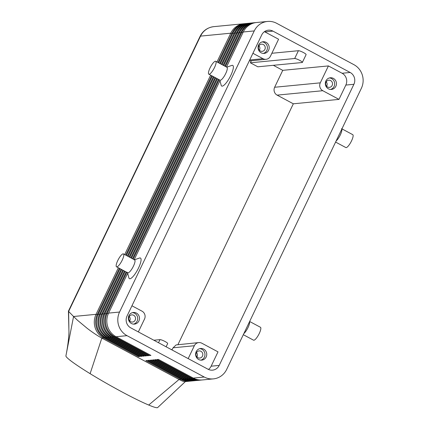 <?xml version="1.0" encoding="UTF-8"?>
<svg xmlns="http://www.w3.org/2000/svg" width="429" height="429" viewBox="0 0 429 429"><rect width="100%" height="100%" fill="white"/><g stroke="black" fill="none" stroke-linecap="round" stroke-linejoin="round"><path stroke-width="0.64" d="M226.485 67.037L243.281 31.982L254.247 30.92A17.557 16.71 -95.5 0 1 263.915 22.222A17.557 16.71 -95.5 0 1 267.503 21.45A17.557 16.71 -95.5 0 1 276.678 23.311L353.904 64.666A17.557 16.71 -95.5 0 1 362.285 74.903A17.557 16.71 -95.5 0 1 361.368 88.294L226.678 369.412A17.557 16.71 -95.5 0 1 217.01 378.11A17.557 16.71 -95.5 0 1 213.422 378.882L202.456 379.944A17.557 16.71 -95.5 0 1 193.281 378.088L158.403 359.405L157.062 359.54L191.94 378.217A17.557 16.71 84.5 0 0 201.115 380.073A17.557 16.71 84.5 0 0 201.786 379.997M201.115 380.073L200.22 380.164A17.557 16.71 -95.5 0 1 191.044 378.303L156.167 359.625L154.826 359.754L189.704 378.432A17.557 16.71 84.5 0 0 198.874 380.292A17.557 16.71 84.5 0 0 199.544 380.212M198.874 380.292L197.978 380.378A17.557 16.71 -95.5 0 1 188.808 378.523L153.931 359.84L152.585 359.974L187.462 378.651A17.557 16.71 84.5 0 0 196.638 380.507A17.557 16.71 84.5 0 0 197.308 380.426M196.638 380.507L195.742 380.593A17.557 16.71 -95.5 0 1 186.567 378.737L151.689 360.06L150.348 360.188L185.226 378.866A17.557 16.71 84.5 0 0 194.401 380.727A17.557 16.71 84.5 0 0 195.072 380.646M194.401 380.727L193.506 380.813A17.557 16.71 -95.5 0 1 184.331 378.952L149.453 360.274L148.112 360.403L182.99 379.086A17.557 16.71 84.5 0 0 192.16 380.941A17.557 16.71 84.5 0 0 192.83 380.861M192.16 380.941L191.264 381.027A17.557 16.71 -95.5 0 1 182.094 379.172L147.217 360.489L145.871 360.623L180.748 379.3A17.557 16.71 84.5 0 0 189.924 381.156A17.557 16.71 84.5 0 0 190.594 381.081M255.866 22.592A17.557 16.71 84.5 0 0 255.196 22.64A17.557 16.71 84.5 0 0 251.608 23.413A17.557 16.71 84.5 0 0 241.94 32.111L225.466 66.495M126.85 272.318L107.245 313.234A17.557 16.71 84.5 0 0 106.333 326.619A17.557 16.71 84.5 0 0 114.709 336.856L149.587 355.534L150.933 355.405L116.055 336.727A17.557 16.71 -95.5 0 1 107.679 326.49A17.557 16.71 -95.5 0 1 108.591 313.106L127.676 273.273M116.055 336.727L127.022 335.666A17.557 16.71 -95.5 0 1 118.645 325.429A17.557 16.71 -95.5 0 1 119.557 312.044L108.591 313.106M243.281 31.982A17.557 16.71 -95.5 0 1 252.949 23.284A17.557 16.71 -95.5 0 1 256.537 22.512L267.503 21.45M120.056 268.683L98.295 314.098A17.557 16.71 84.5 0 0 97.383 327.488A17.557 16.71 84.5 0 0 105.759 337.725L140.637 356.402L141.109 355.807M118.356 267.771L96.058 314.318A17.557 16.71 84.5 0 0 95.141 327.702A17.557 16.71 84.5 0 0 103.523 337.939L138.401 356.617L139.741 356.488L104.864 337.811A17.557 16.71 -95.5 0 1 96.487 327.574A17.557 16.71 -95.5 0 1 97.399 314.189L119.375 268.318M97.152 314.72L96.058 314.318L73.557 316.495L77.536 320.307L87.355 328.458C92.841 332.631 97.667 335.848 101.829 338.106L90.111 373.664A52.67 4.129 -150.6 0 1 65.905 355.914A52.67 4.129 -150.6 0 1 65.91 355.888C68.468 343.055 69.117 333.456 68.919 330.518L68.425 311.164L68.619 311.449L200.531 36.116A17.557 16.71 -95.5 0 1 210.205 27.418A17.557 16.71 -95.5 0 1 213.787 26.646L244.004 23.724A17.557 16.71 84.5 0 0 240.417 24.496A17.557 16.71 84.5 0 0 230.748 33.194L216.972 61.942M121.756 269.594L100.531 313.883A17.557 16.71 84.5 0 0 99.619 327.273A17.557 16.71 84.5 0 0 107.995 337.505L142.873 356.183L143.35 355.587M140.637 356.402L141.978 356.274L107.1 337.591A17.557 16.71 -95.5 0 1 98.724 327.359A17.557 16.71 -95.5 0 1 99.635 313.969L121.075 269.23M123.45 270.501L102.772 313.669A17.557 16.71 84.5 0 0 101.855 327.054A17.557 16.71 84.5 0 0 110.237 337.291L145.115 355.968L145.587 355.373M142.873 356.183L144.219 356.054L109.341 337.376A17.557 16.71 -95.5 0 1 100.96 327.139A17.557 16.71 -95.5 0 1 101.877 313.755L122.774 270.136M125.15 271.412L105.008 313.449A17.557 16.71 84.5 0 0 104.097 326.839A17.557 16.71 84.5 0 0 112.473 337.071L147.351 355.754L147.823 355.158M145.115 355.968L146.455 355.839L111.578 337.162A17.557 16.71 -95.5 0 1 103.201 326.925A17.557 16.71 -95.5 0 1 104.113 313.535L124.469 271.048M147.351 355.754L148.691 355.62L113.814 336.942A17.557 16.71 -95.5 0 1 105.437 326.71A17.557 16.71 -95.5 0 1 106.349 313.32L126.169 271.959M217.991 62.489L232.089 33.065A17.557 16.71 -95.5 0 1 241.758 24.367A17.557 16.71 -95.5 0 1 245.345 23.595L246.241 23.509A17.557 16.71 84.5 0 0 242.653 24.281A17.557 16.71 84.5 0 0 232.985 32.979L218.672 62.854M219.691 63.401L234.331 32.851A17.557 16.71 -95.5 0 1 243.999 24.147A17.557 16.71 -95.5 0 1 247.587 23.375L248.477 23.289A17.557 16.71 84.5 0 0 244.895 24.062A17.557 16.71 84.5 0 0 235.221 32.76L220.372 63.765M221.391 64.307L236.567 32.631A17.557 16.71 -95.5 0 1 246.235 23.933A17.557 16.71 -95.5 0 1 249.823 23.161L250.718 23.075A17.557 16.71 84.5 0 0 247.131 23.847A17.557 16.71 84.5 0 0 237.462 32.545L222.066 64.672M223.085 65.219L238.803 32.416A17.557 16.71 -95.5 0 1 248.471 23.718A17.557 16.71 -95.5 0 1 252.059 22.946L252.954 22.86A17.557 16.71 84.5 0 0 249.367 23.627A17.557 16.71 84.5 0 0 239.698 32.331L223.766 65.583M253.63 22.807A17.557 16.71 84.5 0 0 252.954 22.86M224.785 66.13L241.044 32.196A17.557 16.71 -95.5 0 1 250.713 23.498A17.557 16.71 -95.5 0 1 254.3 22.726L255.196 22.64M251.389 23.021A17.557 16.71 84.5 0 0 250.718 23.075M249.152 23.241A17.557 16.71 84.5 0 0 248.477 23.289M246.916 23.456A17.557 16.71 84.5 0 0 246.241 23.509M244.675 23.675A17.557 16.71 84.5 0 0 244.004 23.724M272.935 31.119L350.166 72.48A8.778 8.355 -95.5 0 1 353.898 84.288L219.208 365.411A8.778 8.355 -95.5 0 1 212.58 370.147A8.778 8.355 -95.5 0 1 207.99 369.219L130.765 327.858A8.778 8.355 -95.5 0 1 127.032 316.044L261.722 34.926A8.778 8.355 -95.5 0 1 268.35 30.186A8.778 8.355 -95.5 0 1 272.935 31.119L264.881 31.896L278.582 39.237L270.474 56.156A5.85 5.572 -95.5 0 1 267.251 59.052A5.85 5.572 -95.5 0 1 266.055 59.309A5.85 5.572 -95.5 0 1 262.998 58.693L249.716 59.98M173.091 347.796L194.337 345.736A5.85 5.572 -95.5 0 1 197.56 342.841A5.85 5.572 -95.5 0 1 198.756 342.583L176.131 344.916L173.091 347.796L171.911 349.892M277.129 95.131L322.785 90.712A5.85 5.572 -95.5 0 1 319.996 87.302A5.85 5.572 -95.5 0 1 320.297 82.84L274.64 87.259A5.85 5.572 84.5 0 0 274.34 91.72A5.85 5.572 84.5 0 0 277.129 95.131L293.323 103.802L177.955 344.594M196.922 356.949A3.598 3.421 84.5 0 0 196.498 352.541M197.866 357.689A3.598 3.421 84.5 0 0 202.767 355.169A3.598 3.421 84.5 0 0 199.051 350.906A3.598 3.421 84.5 0 0 197.866 357.689M200.847 360.151A5.85 5.572 84.5 0 0 204.939 355.126A5.85 5.572 84.5 0 0 201.893 349.281A5.85 5.572 84.5 0 0 199.737 348.648M203.678 349.109A5.85 5.572 -95.5 0 1 206.665 355.421A5.85 5.572 -95.5 0 1 201.748 360.14A5.85 5.572 -95.5 0 1 198.691 359.518A5.85 5.572 -95.5 0 1 195.704 353.201A5.85 5.572 -95.5 0 1 200.622 348.487A5.85 5.572 -95.5 0 1 203.678 349.109M259.363 50.22A3.598 3.421 84.5 0 0 258.934 45.806M260.301 50.954A3.598 3.421 84.5 0 0 265.202 48.434A3.598 3.421 84.5 0 0 261.486 44.171A3.598 3.421 84.5 0 0 260.301 50.954M263.288 53.416A5.85 5.572 84.5 0 0 267.38 48.397A5.85 5.572 84.5 0 0 264.328 42.546A5.85 5.572 84.5 0 0 262.173 41.919M266.119 42.374A5.85 5.572 -95.5 0 1 269.106 48.691A5.85 5.572 -95.5 0 1 264.189 53.405A5.85 5.572 -95.5 0 1 261.132 52.788A5.85 5.572 -95.5 0 1 258.145 46.471A5.85 5.572 -95.5 0 1 263.063 41.752A5.85 5.572 -95.5 0 1 266.119 42.374M129.66 320.93A3.598 3.421 84.5 0 0 129.236 316.516M130.598 321.664A3.598 3.421 84.5 0 0 135.5 319.144A3.598 3.421 84.5 0 0 131.789 314.881A3.598 3.421 84.5 0 0 130.598 321.664M133.585 324.126A5.85 5.572 84.5 0 0 137.677 319.106A5.85 5.572 84.5 0 0 134.626 313.256A5.85 5.572 84.5 0 0 132.47 312.628M136.417 313.084A5.85 5.572 -95.5 0 1 139.404 319.401A5.85 5.572 -95.5 0 1 134.486 324.115A5.85 5.572 -95.5 0 1 131.43 323.498A5.85 5.572 -95.5 0 1 128.443 317.181A5.85 5.572 -95.5 0 1 133.36 312.462A5.85 5.572 -95.5 0 1 136.417 313.084M326.625 86.24A3.598 3.421 84.5 0 0 326.201 81.832M327.563 86.98A3.598 3.421 84.5 0 0 332.47 84.459A3.598 3.421 84.5 0 0 328.753 80.196A3.598 3.421 84.5 0 0 327.563 86.98M330.55 89.441A5.85 5.572 84.5 0 0 334.641 84.416A5.85 5.572 84.5 0 0 331.596 78.571A5.85 5.572 84.5 0 0 329.44 77.944M333.381 78.4A5.85 5.572 -95.5 0 1 336.368 84.711A5.85 5.572 -95.5 0 1 331.451 89.43A5.85 5.572 -95.5 0 1 328.394 88.808A5.85 5.572 -95.5 0 1 325.407 82.491A5.85 5.572 -95.5 0 1 330.325 77.778A5.85 5.572 -95.5 0 1 333.381 78.4M231.837 33.596L230.748 33.194L200.531 36.116A8.778 1.448 25.6 0 0 200.091 36.331L68.42 311.164M131.944 305.78L142.026 311.181A5.85 5.572 -95.5 0 1 144.82 314.591A5.85 5.572 -95.5 0 1 144.514 319.053L138.347 331.917M171.08 349.447L172.045 349.651M243.838 333.606A7.314 1.898 -61.8 0 0 248.037 327.509A7.314 1.898 -61.8 0 0 249.576 321.755L249.555 321.67M243.313 334.695L253.555 340.181A7.314 1.898 -61.8 0 0 259.25 333.515A7.314 1.898 -61.8 0 0 260.462 327.284L249.64 321.487M341.843 129.054L341.865 129.134A7.314 1.898 118.2 0 1 340.326 134.888A7.314 1.898 118.2 0 1 336.127 140.985M341.543 128.657L352.751 134.663A7.314 1.898 118.2 0 1 351.533 140.894A7.314 1.898 118.2 0 1 345.844 147.56L335.601 142.074M116.538 266.8L127.745 272.801A7.314 1.898 -61.8 0 0 133.44 266.136A7.314 1.898 -61.8 0 0 134.658 259.904L123.445 253.898A7.314 1.898 -61.8 0 0 117.755 260.564A7.314 1.898 -61.8 0 0 116.538 266.8A7.314 1.898 -61.8 0 0 122.227 260.135A7.314 1.898 -61.8 0 0 123.445 253.898M134.079 259.899L139.543 258.033A11.706 3.035 118.2 0 1 138.519 268.007A11.706 3.035 118.2 0 1 128.898 277.906L127.424 272.324M215.733 61.283L226.941 67.283A7.314 1.898 118.2 0 1 225.729 73.515A7.314 1.898 118.2 0 1 220.034 80.18L208.826 74.179A7.314 1.898 118.2 0 1 210.038 67.948A7.314 1.898 118.2 0 1 215.733 61.283A7.314 1.898 118.2 0 1 214.516 67.514A7.314 1.898 118.2 0 1 208.826 74.179M226.716 67.16L231.832 65.412A11.706 3.035 118.2 0 1 230.807 75.386A11.706 3.035 118.2 0 1 221.182 85.291L219.809 80.062M153.861 340.229L159.979 339.634A4.392 0.724 25.6 0 1 164.554 341.243A4.392 0.724 25.6 0 1 167.675 343.532L166.114 346.793M185.553 381.419L157.679 407.55A52.67 4.129 -150.6 0 1 148.702 405.04A52.67 4.129 -150.6 0 1 90.111 373.664M181.226 378.705L180.748 379.3L179.054 379.467C181.928 380.995 183.907 381.719 184.99 381.633L189.924 381.156M104.011 337.323L103.523 337.939L101.829 338.106L179.054 379.467L148.702 405.04M68.919 330.518L68.619 311.449L73.557 316.495L65.905 355.914M250.359 62.806L294.669 58.516A4.392 0.724 25.6 0 1 299.244 60.119A4.392 0.724 25.6 0 1 302.37 62.414A4.392 0.724 25.6 0 1 302.145 62.516L257.834 66.806L250.359 62.806L251.351 60.736M271.852 53.276L298.412 50.708A4.392 0.724 25.6 0 1 302.987 52.311A4.392 0.724 25.6 0 1 306.108 54.601L302.37 62.414M273.348 65.305L282.749 70.34L274.64 87.259M293.323 103.802L338.98 99.383L345.838 85.071A8.778 8.355 84.5 0 0 342.106 73.257L328.405 65.921L320.297 82.84M322.785 90.712L338.98 99.383M198.756 342.583A5.85 5.572 -95.5 0 1 201.812 343.2L218.007 351.871L211.148 366.189A8.778 8.355 84.5 0 1 208.446 369.444M194.337 345.736L188.175 358.606M264.881 31.896A8.778 8.355 84.5 0 0 264.425 31.671M252.917 53.293L262.998 58.693M328.405 65.921L282.749 70.34M125.702 255.11L211.663 75.697M138.401 356.617L138.873 356.022M210.644 75.15L124.683 254.563M127.402 256.022L213.363 76.609M212.344 76.062L126.383 255.475M129.102 256.928L215.063 77.52M214.039 76.973L128.083 256.386M130.797 257.84L216.758 78.427M215.739 77.88L129.778 257.293M132.497 258.751L218.458 79.338M217.439 78.791L131.478 258.204M219.139 79.703L133.178 259.111M127.022 335.666L204.247 377.027L193.281 378.088M134.197 259.658L219.964 80.652M254.247 30.92L119.557 312.044M149.587 355.534L150.064 354.939M213.422 378.882A17.557 16.71 -95.5 0 1 204.247 377.027M192.412 377.622L191.94 378.217L191.044 378.303M190.176 377.836L189.704 378.432L188.808 378.523M187.94 378.056L187.462 378.651L186.567 378.737M185.698 378.271L185.226 378.866L184.331 378.952M183.462 378.491L182.99 379.086L182.094 379.172M108.344 313.637L106.349 313.32M99.394 314.505L97.399 314.189M101.63 314.285L99.635 313.969M103.866 314.071L101.877 313.755M106.108 313.856L104.113 313.535M232.089 33.065L234.073 33.382M234.331 32.851L236.309 33.162M236.567 32.631L238.551 32.947M238.803 32.416L240.787 32.727M241.044 32.196L243.029 32.513M158.505 342.717L159.979 339.634M298.412 50.708L294.669 58.516M219.208 365.411L211.148 366.189M353.898 84.288L345.838 85.071M350.166 72.48L342.106 73.257M106.253 337.103L105.759 337.725L104.864 337.811M108.489 336.888L107.995 337.505L107.1 337.591M110.725 336.674L110.237 337.291L109.341 337.376M112.966 336.454L112.473 337.071L111.578 337.162M113.814 336.942L114.709 336.856L115.203 336.239M200.091 36.331C202.981 30.695 207.55 27.467 213.787 26.646M249.254 60.939L266.055 59.309"/></g></svg>
